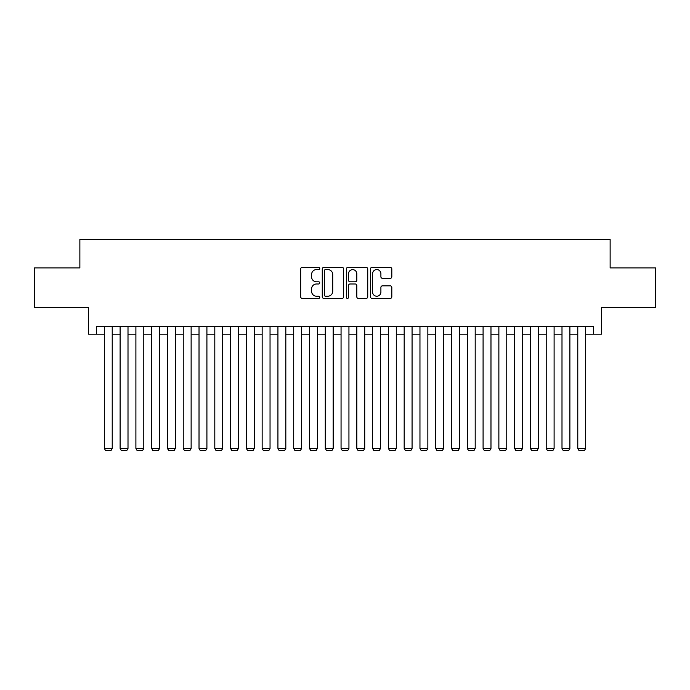 <?xml version="1.0" encoding="UTF-8"?>
<svg xmlns="http://www.w3.org/2000/svg" width="690" height="690" viewBox="0 0 690 690"><rect width="100%" height="100%" fill="white"/><g stroke="black" fill="none" stroke-linecap="round" stroke-linejoin="round"><path stroke-width="1.03" d="M319.755 268.496A1.087 1.087 0 0 0 318.668 267.41L302.211 267.41A1.553 1.553 0 0 0 300.659 268.962L300.659 296.838A1.553 1.553 0 0 0 302.211 298.39L318.668 298.39A1.087 1.087 0 0 0 319.755 297.304A1.087 1.087 0 0 0 318.668 296.226L316.538 296.226A4.959 4.959 0 0 1 311.578 291.266L311.578 288.938A4.959 4.959 0 0 1 316.538 283.987L318.668 283.987A1.087 1.087 0 0 0 319.755 282.9A1.087 1.087 0 0 0 318.668 281.813L316.538 281.813A4.959 4.959 0 0 1 311.578 276.863L311.578 274.534A4.959 4.959 0 0 1 316.538 269.574L318.668 269.574A1.087 1.087 0 0 0 319.755 268.496M390.273 278.329A1.553 1.553 0 0 0 391.817 276.785L391.817 268.962A1.553 1.553 0 0 0 390.273 267.41L371.996 267.41A1.553 1.553 0 0 0 370.444 268.962L370.444 296.838A1.553 1.553 0 0 0 371.996 298.39L390.273 298.39A1.553 1.553 0 0 0 391.817 296.838L391.817 287.394A1.553 1.553 0 0 0 390.273 285.841L382.45 285.841A1.553 1.553 0 0 0 380.897 287.394L380.897 292.077A4.14 4.14 0 0 1 376.757 296.226A4.14 4.14 0 0 1 372.609 292.077L372.609 273.723A4.14 4.14 0 0 1 376.757 269.574A4.14 4.14 0 0 1 380.897 273.723L380.897 276.785A1.553 1.553 0 0 0 382.45 278.329L390.273 278.329M96.445 334.193L96.445 326.301L593.555 326.301L593.555 334.193L601.447 334.193L601.447 307.361L655.5 307.361L655.5 267.91L610.133 267.91L610.133 239.499L79.867 239.499L79.867 267.91L34.5 267.91L34.5 307.361L88.553 307.361L88.553 334.193L104.337 334.193M343.646 268.962A1.553 1.553 0 0 0 342.093 267.41L323.817 267.41A1.553 1.553 0 0 0 322.264 268.962L322.264 296.838A1.553 1.553 0 0 0 323.817 298.39L342.093 298.39A1.553 1.553 0 0 0 343.646 296.838L343.646 268.962M347.907 267.41L366.183 267.41A1.553 1.553 0 0 1 367.736 268.962L367.736 296.838A1.553 1.553 0 0 1 366.183 298.39L358.36 298.39A1.553 1.553 0 0 1 356.808 296.838L356.808 285.531A1.553 1.553 0 0 0 355.264 283.987L350.072 283.987A1.553 1.553 0 0 0 348.528 285.531L348.528 297.304A1.087 1.087 0 0 1 347.441 298.39A1.087 1.087 0 0 1 346.354 297.304L346.354 268.962A1.553 1.553 0 0 1 347.907 267.41M112.22 334.193L120.112 334.193M128.004 334.193L135.895 334.193M143.787 334.193L151.679 334.193M159.571 334.193L167.463 334.193M175.346 334.193L183.238 334.193M191.13 334.193L199.022 334.193M206.914 334.193L214.806 334.193M222.697 334.193L230.581 334.193M238.473 334.193L246.364 334.193M254.256 334.193L262.148 334.193M270.04 334.193L277.932 334.193M285.824 334.193L293.707 334.193M301.599 334.193L309.491 334.193M317.383 334.193L325.275 334.193M333.166 334.193L341.058 334.193M348.942 334.193L356.834 334.193M364.725 334.193L372.617 334.193M380.509 334.193L388.401 334.193M396.293 334.193L404.176 334.193M412.068 334.193L419.96 334.193M427.852 334.193L435.744 334.193M443.636 334.193L451.527 334.193M459.419 334.193L467.303 334.193M475.194 334.193L483.086 334.193M490.978 334.193L498.87 334.193M506.762 334.193L514.654 334.193M522.537 334.193L530.429 334.193M538.321 334.193L546.213 334.193M554.105 334.193L561.996 334.193M569.888 334.193L577.78 334.193M585.663 334.193L593.555 334.193M325.525 269.574A1.087 1.087 0 0 0 324.438 270.661L324.438 295.139A1.087 1.087 0 0 0 325.525 296.226L327.767 296.226A4.959 4.959 0 0 0 332.727 291.266L332.727 274.534A4.959 4.959 0 0 0 327.767 269.574L325.525 269.574M356.808 273.801A4.14 4.14 0 0 0 352.668 269.652A4.14 4.14 0 0 0 348.528 273.801L348.528 280.269A1.553 1.553 0 0 0 350.072 281.813L355.264 281.813A1.553 1.553 0 0 0 356.808 280.269L356.808 273.801M112.22 326.301L112.22 448.448L104.337 448.448L104.337 326.301M112.22 448.448L111.038 450.501L105.518 450.501L104.337 448.448M128.004 326.301L128.004 448.448L120.112 448.448L120.112 326.301M128.004 448.448L126.822 450.501L121.302 450.501L120.112 448.448M143.787 326.301L143.787 448.448L135.895 448.448L135.895 326.301M143.787 448.448L142.606 450.501L137.077 450.501L135.895 448.448M159.571 326.301L159.571 448.448L151.679 448.448L151.679 326.301M159.571 448.448L158.381 450.501L152.861 450.501L151.679 448.448M175.346 326.301L175.346 448.448L167.463 448.448L167.463 326.301M175.346 448.448L174.165 450.501L168.645 450.501L167.463 448.448M191.13 326.301L191.13 448.448L183.238 448.448L183.238 326.301M191.13 448.448L189.948 450.501L184.42 450.501L183.238 448.448M206.914 326.301L206.914 448.448L199.022 448.448L199.022 326.301M206.914 448.448L205.732 450.501L200.204 450.501L199.022 448.448M222.697 326.301L222.697 448.448L214.806 448.448L214.806 326.301M222.697 448.448L221.507 450.501L215.987 450.501L214.806 448.448M238.473 326.301L238.473 448.448L230.581 448.448L230.581 326.301M238.473 448.448L237.291 450.501L231.771 450.501L230.581 448.448M254.256 326.301L254.256 448.448L246.364 448.448L246.364 326.301M254.256 448.448L253.075 450.501L247.546 450.501L246.364 448.448M270.04 326.301L270.04 448.448L262.148 448.448L262.148 326.301M270.04 448.448L268.859 450.501L263.33 450.501L262.148 448.448M285.824 326.301L285.824 448.448L277.932 448.448L277.932 326.301M285.824 448.448L284.634 450.501L279.114 450.501L277.932 448.448M301.599 326.301L301.599 448.448L293.707 448.448L293.707 326.301M301.599 448.448L300.417 450.501L294.897 450.501L293.707 448.448M317.383 326.301L317.383 448.448L309.491 448.448L309.491 326.301M317.383 448.448L316.201 450.501L310.673 450.501L309.491 448.448M333.166 326.301L333.166 448.448L325.275 448.448L325.275 326.301M333.166 448.448L331.976 450.501L326.456 450.501L325.275 448.448M348.942 326.301L348.942 448.448L341.058 448.448L341.058 326.301M348.942 448.448L347.76 450.501L342.24 450.501L341.058 448.448M364.725 326.301L364.725 448.448L356.834 448.448L356.834 326.301M364.725 448.448L363.544 450.501L358.024 450.501L356.834 448.448M380.509 326.301L380.509 448.448L372.617 448.448L372.617 326.301M380.509 448.448L379.328 450.501L373.799 450.501L372.617 448.448M396.293 326.301L396.293 448.448L388.401 448.448L388.401 326.301M396.293 448.448L395.103 450.501L389.583 450.501L388.401 448.448M412.068 326.301L412.068 448.448L404.176 448.448L404.176 326.301M412.068 448.448L410.886 450.501L405.366 450.501L404.176 448.448M427.852 326.301L427.852 448.448L419.96 448.448L419.96 326.301M427.852 448.448L426.67 450.501L421.142 450.501L419.96 448.448M443.636 326.301L443.636 448.448L435.744 448.448L435.744 326.301M443.636 448.448L442.454 450.501L436.925 450.501L435.744 448.448M459.419 326.301L459.419 448.448L451.527 448.448L451.527 326.301M459.419 448.448L458.229 450.501L452.709 450.501L451.527 448.448M475.194 326.301L475.194 448.448L467.303 448.448L467.303 326.301M475.194 448.448L474.013 450.501L468.493 450.501L467.303 448.448M490.978 326.301L490.978 448.448L483.086 448.448L483.086 326.301M490.978 448.448L489.797 450.501L484.268 450.501L483.086 448.448M506.762 326.301L506.762 448.448L498.87 448.448L498.87 326.301M506.762 448.448L505.58 450.501L500.052 450.501L498.87 448.448M522.537 326.301L522.537 448.448L514.654 448.448L514.654 326.301M522.537 448.448L521.355 450.501L515.835 450.501L514.654 448.448M538.321 326.301L538.321 448.448L530.429 448.448L530.429 326.301M538.321 448.448L537.139 450.501L531.619 450.501L530.429 448.448M554.105 326.301L554.105 448.448L546.213 448.448L546.213 326.301M554.105 448.448L552.923 450.501L547.394 450.501L546.213 448.448M569.888 326.301L569.888 448.448L561.996 448.448L561.996 326.301M569.888 448.448L568.698 450.501L563.178 450.501L561.996 448.448M585.663 326.301L585.663 448.448L577.78 448.448L577.78 326.301M585.663 448.448L584.482 450.501L578.962 450.501L577.78 448.448"/></g></svg>
